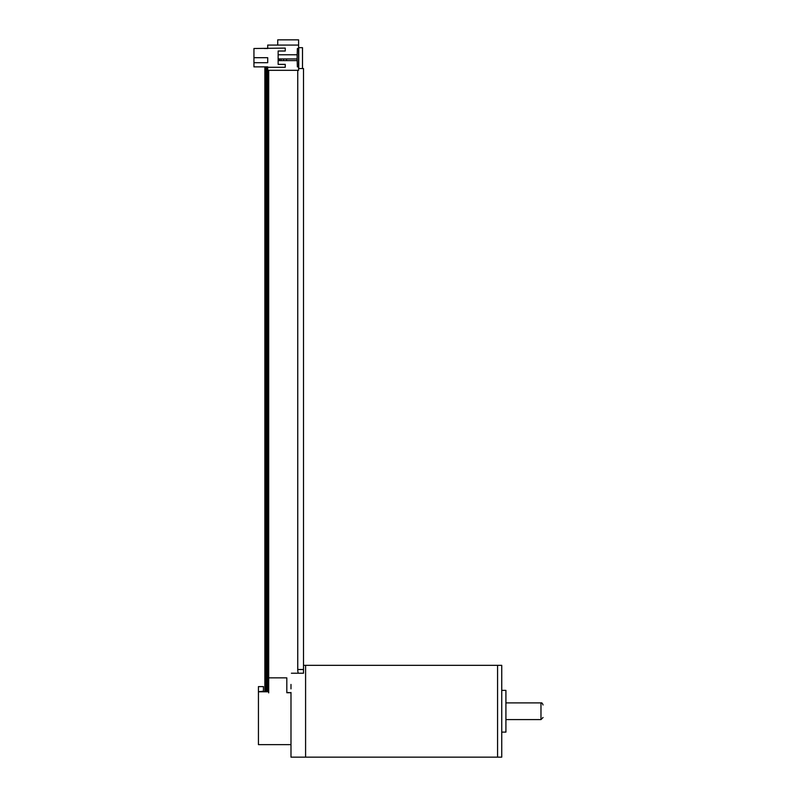 <?xml version="1.0" encoding="UTF-8"?>
<svg xmlns="http://www.w3.org/2000/svg" width="797" height="797" viewBox="0 0 797 797"><rect width="100%" height="100%" fill="white"/><g stroke="black" fill="none" stroke-linecap="round" stroke-linejoin="round"><path stroke-width="1.2" d="M291.403 673.226L303.508 673.226L303.508 665.336L497.567 665.336L497.567 711.243L497.567 665.336L501.741 665.336L501.741 757.15L497.567 757.15L497.567 711.243L497.567 757.15L305.59 757.15L305.59 665.336L305.59 757.15L290.985 757.15L290.985 692.732L286.81 692.732L286.81 677.858L268.699 677.858M268.031 677.858L268.031 691.776L258.437 691.776L258.437 744.627L290.985 744.627M286.81 677.858L286.81 692.463L290.985 692.732M264.863 66.868L264.863 691.776L264.863 66.868L264.863 691.776L264.863 66.868L264.863 691.776L264.863 66.868L264.863 691.776L264.863 66.868L264.863 691.776L264.863 66.868L264.335 66.868M278.143 60.612L278.561 58.948L297.142 58.948L297.142 54.774L278.143 54.774M297.142 58.948L297.142 60.612L286.492 60.612L286.492 58.948M286.492 60.612L283.573 60.612L283.573 58.948M283.573 60.612L281.072 60.612L281.072 58.948M281.072 60.612L279.508 60.612L279.508 58.948M279.508 60.612L278.561 60.612M253.944 62.704L253.944 57.693L267.712 57.693L267.712 62.704L253.944 62.704L253.944 66.868L267.712 66.868L267.712 70.315L298.596 70.315L298.596 66.868L297.371 66.868L297.142 58.739M297.142 56.647L297.371 48.507L298.596 48.507L298.596 39.85L277.735 39.85L277.735 45.07M285.246 51.018L278.143 51.018L285.246 51.018L285.246 48.089L253.944 48.507L253.944 57.693M298.596 48.507L298.596 66.868M278.143 64.368L285.246 64.368L278.143 64.368L278.143 51.018M266.537 66.868L266.537 691.776M267.712 48.089L267.712 45.07L298.596 45.07M267.712 67.287L285.246 67.287L285.246 64.368M267.025 66.868L267.025 691.776M264.335 48.507L267.712 48.507M267.712 66.868L267.523 691.776M258.437 686.615L258.437 691.776L263.438 691.208L263.438 686.615L258.437 686.615M501.741 732.114L505.916 732.114L505.916 690.371L501.741 690.371M290.985 711.243C290.985 705.863 290.985 705.863 290.985 711.243L290.985 692.463M290.985 684.444L290.985 688.877C290.985 680.967 290.985 680.967 290.985 688.877L290.985 684.444M290.985 695.721C290.985 690.202 290.985 690.202 290.985 695.721C290.985 701.23 290.985 701.23 290.985 695.721M298.596 68.542L303.508 68.542L303.508 669.51L297.749 669.51L297.749 70.315L297.749 669.51A15.402 15.402 0 0 0 298.208 673.226M302.501 68.542L302.501 47.671L298.745 47.671L298.745 68.542M266.039 691.776L266.039 66.868M266.278 66.868L266.278 691.776M267.284 691.776L267.284 66.868M505.916 719.591L540.974 719.591L540.974 702.894C541.791 702.605 542.488 703.303 543.056 704.986M268.699 70.315L268.699 692.882M540.974 702.894L505.916 702.894M540.974 719.591L543.056 717.499"/></g></svg>
